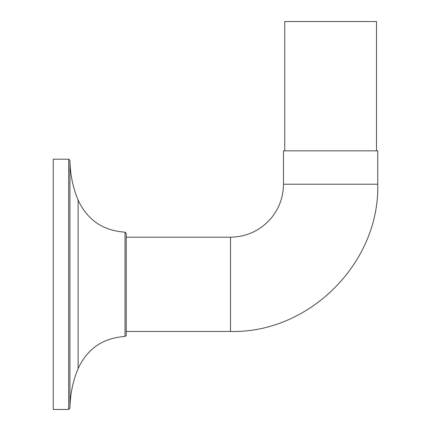 <?xml version="1.0" encoding="UTF-8"?>
<svg xmlns="http://www.w3.org/2000/svg" width="431" height="431" viewBox="0 0 431 431"><rect width="100%" height="100%" fill="white"/><g stroke="black" fill="none" stroke-linecap="round" stroke-linejoin="round"><path stroke-width="0.65" d="M68.691 159.19L53.25 159.19L53.25 409.45L68.691 409.45L68.691 159.19L69.941 160.429L69.941 408.211L68.691 409.45M125.017 232.169L125.017 336.471L126.24 335.221L126.24 233.419L125.017 232.169C103.074 230.709 87.439 220.02 78.113 200.097C72.85 187.399 70.124 174.178 69.941 160.429M330.62 150.85L377.75 150.85L377.75 184.22L283.485 184.22L283.485 150.85L330.62 150.85M284.74 150.85L284.74 21.55L376.5 21.55L376.5 150.85M78.113 200.097L78.113 368.543C72.85 381.241 70.124 394.467 69.941 408.211M283.485 184.22C283.345 197.193 279.116 208.663 270.797 218.619C260.076 230.687 246.651 236.878 230.515 237.19L230.515 331.455C309.199 333.475 379.781 262.888 377.75 184.22M125.017 336.471C103.074 337.931 87.439 348.62 78.113 368.543M230.515 237.19L126.24 237.19M230.515 331.455L126.24 331.455"/></g></svg>
